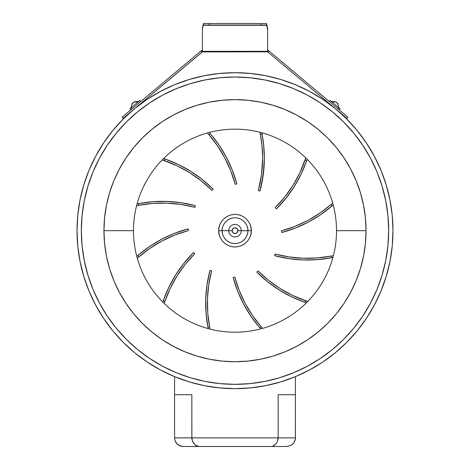 <?xml version="1.0" encoding="UTF-8"?>
<svg xmlns="http://www.w3.org/2000/svg" width="470" height="470" viewBox="0 0 470 470"><rect width="100%" height="100%" fill="white"/><g stroke="black" fill="none" stroke-linecap="round" stroke-linejoin="round"><path stroke-width="0.7" d="M251.28 230.682L247.878 230.682C248.395 226.916 244.529 217.98 235 217.804C225.471 217.98 221.605 226.916 222.122 230.682L218.72 230.682C218.068 225.917 222.95 214.626 235 214.402C247.05 214.626 251.932 225.917 251.28 230.682C251.932 235.441 247.05 246.738 235 246.956C222.95 246.738 218.068 235.441 218.72 230.682L222.122 230.682A12.878 12.878 0 0 0 235 243.56A12.878 12.878 0 0 0 247.878 230.682L241.275 230.682A6.274 6.274 0 0 1 235 236.951A6.274 6.274 0 0 1 228.726 230.682L222.122 230.682L228.726 230.682A6.274 6.274 0 0 0 235 236.951A6.274 6.274 0 0 0 241.275 230.682L237.873 230.682A2.873 2.873 0 0 1 235 233.555A2.873 2.873 0 0 1 232.127 230.682L228.726 230.682L232.127 230.682L232.967 232.709L235 233.555L237.033 232.709L237.873 230.682L237.033 228.649L235 227.809L232.967 228.649L232.127 230.682A2.873 2.873 0 0 1 235 227.809A2.873 2.873 0 0 1 237.873 230.682L241.275 230.682A6.274 6.274 0 0 0 235 224.407A6.274 6.274 0 0 0 228.726 230.682A6.274 6.274 0 0 1 235 224.407A6.274 6.274 0 0 1 241.275 230.682L247.878 230.682A12.878 12.878 0 0 0 235 217.804A12.878 12.878 0 0 0 222.122 230.682C221.605 234.448 225.471 243.384 235 243.56C244.529 243.384 248.395 234.448 247.878 230.682L251.28 230.682L250.968 233.854L250.04 236.909L248.536 239.724L246.509 242.191L244.042 244.212L241.228 245.722L238.178 246.644L235 246.956L231.822 246.644L228.773 245.722L225.958 244.212L223.491 242.191L221.464 239.724L219.96 236.909L219.032 233.854L218.72 230.682L219.032 227.504L219.96 224.449L221.464 221.634L223.491 219.167L225.958 217.146L228.773 215.642L231.822 214.714L235 214.402L238.178 214.714L241.228 215.642L244.042 217.146L246.509 219.167L248.536 221.634L250.04 224.449L250.968 227.504L251.28 230.682M261.79 132.757L262.166 134.655A126.924 126.924 0 0 0 261.79 132.757L263.059 140.048M259.928 132.264L260.31 134.15A99.793 99.793 0 0 1 262.166 134.655A99.793 99.793 0 0 0 260.31 134.15L262.043 146.076L262.624 158.114A125.196 125.196 0 0 0 259.928 132.264L260.31 134.15A125.196 125.196 0 0 1 258.336 190.597L260.004 191.043L261.902 182.936L264.081 166.433L264.351 158.114L263.805 146.335L262.166 134.655A126.924 126.924 0 0 1 264.351 158.114A126.924 126.924 0 0 0 264.351 158.102M137.305 258.3L138.744 257.025A99.793 99.793 0 0 1 138.256 255.169A126.924 126.924 0 0 1 188.17 228.843L188.617 230.512A125.196 125.196 0 0 0 137.305 258.3L138.744 257.025A125.196 125.196 0 0 1 188.617 230.512L188.17 228.843L174.664 233.279L161.733 239.195L149.548 246.527L138.256 255.169A99.793 99.793 0 0 0 138.744 257.025L149.995 248.307L162.168 240.922L175.093 234.965L188.605 230.517M136.799 256.438L138.256 255.169A126.924 126.924 0 0 0 136.799 256.438L142.151 251.955M136.588 205.754L138.468 205.372A99.793 99.793 0 0 1 138.973 203.516A126.924 126.924 0 0 1 195.361 205.672L194.915 207.341A125.196 125.196 0 0 0 136.588 205.754L138.468 205.372A125.196 125.196 0 0 1 194.915 207.341L195.361 205.672L181.444 202.758L167.291 201.418L153.073 201.677L138.973 203.516A99.793 99.793 0 0 0 138.468 205.372L152.574 203.445L166.803 203.134L180.979 204.438L194.839 207.323M137.076 203.886L138.973 203.516A126.924 126.924 0 0 0 137.076 203.886L143.955 202.682M211.941 190.415A125.196 125.196 0 0 0 162.232 159.882L164.054 160.493A99.793 99.793 0 0 1 165.422 159.142A126.924 126.924 0 0 1 213.174 189.204L211.952 190.426L213.174 189.204L202.582 179.722L190.99 171.485L178.553 164.594L165.422 159.142A99.793 99.793 0 0 0 164.054 160.493A125.196 125.196 0 0 1 211.952 190.426L211.894 190.362M162.232 159.882L177.231 165.881L189.716 172.725L201.336 180.944L211.952 190.426M165.422 159.142A126.924 126.924 0 0 0 163.595 158.513L170.152 160.91M207.382 132.987L208.651 134.426A99.793 99.793 0 0 1 210.513 133.938A126.924 126.924 0 0 1 236.839 183.852L235.17 184.299A125.196 125.196 0 0 0 207.382 132.987L208.651 134.426A125.196 125.196 0 0 1 235.17 184.299L236.839 183.852L232.403 170.34L226.481 157.409L219.155 145.224L210.513 133.938A99.793 99.793 0 0 0 208.651 134.426L217.375 145.677L224.76 157.844L230.717 170.775L235.165 184.281M263.588 144.231L264.351 158.114A126.924 126.924 0 0 1 260.004 191.043L258.336 190.597L261.561 174.405M262.624 158.037L261.549 174.493M275.267 207.623A125.196 125.196 0 0 0 305.794 157.914L305.183 159.735A99.793 99.793 0 0 1 306.54 161.098A126.924 126.924 0 0 1 276.472 208.856L275.255 207.634L276.472 208.856L285.954 198.258L294.197 186.672L301.082 174.229L306.54 161.098A99.793 99.793 0 0 0 305.183 159.735A125.196 125.196 0 0 1 275.255 207.634L275.32 207.57M305.794 157.914L299.801 172.913L292.957 185.397L284.738 197.018L275.255 207.634M307.163 159.271L306.54 161.098A126.924 126.924 0 0 0 307.163 159.271L304.772 165.834M332.695 203.064L331.256 204.333A99.793 99.793 0 0 1 331.744 206.189A126.924 126.924 0 0 1 281.83 232.515L281.383 230.846A125.196 125.196 0 0 0 332.695 203.064L331.256 204.333A125.196 125.196 0 0 1 281.383 230.846L281.83 232.515L295.336 228.079L308.267 222.163L320.452 214.837L331.744 206.189A99.793 99.793 0 0 0 331.256 204.333L320.005 213.051L307.832 220.442L294.907 226.399L281.395 230.846M333.201 204.92L331.744 206.189A126.924 126.924 0 0 0 333.201 204.92L327.849 209.403M333.412 255.609L331.532 255.991A99.793 99.793 0 0 1 331.027 257.842A126.924 126.924 0 0 1 274.639 255.686L275.085 254.017A125.196 125.196 0 0 0 333.412 255.609L331.532 255.991A125.196 125.196 0 0 1 275.085 254.017L274.639 255.686L288.557 258.6L302.709 259.939L316.927 259.687L331.027 257.842A99.793 99.793 0 0 0 331.532 255.991L317.426 257.918L303.197 258.23L289.021 256.925L275.162 254.041M332.924 257.472L331.027 257.842A126.924 126.924 0 0 0 332.924 257.472L326.045 258.676M304.578 302.216A126.924 126.924 0 0 1 256.826 272.154L258.048 270.932L256.826 272.154L267.418 281.636L279.01 289.873L291.447 296.764L304.578 302.216A99.793 99.793 0 0 0 305.947 300.865A125.196 125.196 0 0 1 258.048 270.932L258.106 270.996M258.059 270.949A125.196 125.196 0 0 0 307.768 301.476L292.769 295.483L280.284 288.633L268.664 280.42L258.048 270.932M307.768 301.476L305.947 300.865M262.618 328.371L261.349 326.932A99.793 99.793 0 0 1 259.487 327.426A126.924 126.924 0 0 1 233.161 277.512L234.83 277.065A125.196 125.196 0 0 0 262.618 328.371L261.349 326.932A125.196 125.196 0 0 1 234.83 277.065L233.161 277.512L237.597 291.018L243.519 303.949L250.845 316.134L259.487 327.426A99.793 99.793 0 0 0 261.349 326.932L252.625 315.681L245.24 303.514L239.283 290.583L234.836 277.077M259.487 327.426A126.924 126.924 0 0 0 260.756 328.882L256.273 323.53M210.072 329.094A125.196 125.196 0 0 1 211.665 270.767L208.756 284.703L207.452 298.873L207.763 313.108L209.691 327.214A99.793 99.793 0 0 1 207.834 326.709A126.924 126.924 0 0 1 209.996 270.315L207.082 284.233L205.743 298.391L205.995 312.609L207.834 326.709A99.793 99.793 0 0 0 209.691 327.214L210.072 329.094L209.691 327.214A125.196 125.196 0 0 1 211.665 270.767L209.996 270.315L211.641 270.843M194.733 253.741A125.196 125.196 0 0 0 164.206 303.444L164.817 301.623A125.196 125.196 0 0 1 194.745 253.724L193.528 252.502L184.046 263.1L175.804 274.692L168.918 287.129L163.46 300.26A99.793 99.793 0 0 0 164.817 301.623L170.199 288.445L177.043 275.966L185.262 264.34L194.68 253.788M164.206 303.444L164.817 301.623M163.46 300.26A126.924 126.924 0 0 1 193.528 252.502L194.745 253.724M184.675 265.086L181.673 269.075M176.038 277.606L173.101 282.74M168.971 291.1L166.562 296.852M208.21 328.601L207.834 326.709A126.924 126.924 0 0 0 208.21 328.601L207 321.727M206.248 315.535L205.684 306.234M205.684 300.324L206.33 290.125M206.941 285.178L209.978 270.368M208.621 285.642L208.016 290.589M207.399 300.8L207.423 306.716M208.028 316.016L208.821 322.209M252.525 318.548L247.39 310.77M244.429 305.653L239.894 296.5M237.949 291.911L233.196 277.635M239.635 291.471L241.586 296.059M246.157 305.206L249.135 310.318M254.311 318.067L258.089 323.037M306.405 302.845L299.848 300.453M294.108 298.009L285.772 293.844M280.655 290.889L272.148 285.231M268.17 282.229L256.826 272.154M269.41 281.007L273.393 284.003M281.924 289.643L287.058 292.581M295.418 296.705L301.176 299.114M319.859 259.434L310.553 259.998M304.642 259.998L294.449 259.352M289.502 258.741L274.686 255.698M289.961 257.061L294.913 257.666M305.118 258.283L311.034 258.259M320.334 257.654L326.527 256.861M322.866 213.157L315.094 218.292M309.971 221.247L300.818 225.788M296.229 227.727L281.953 232.486M295.789 226.047L300.377 224.09M309.524 219.525L314.636 216.547M322.391 211.371L327.355 207.593M302.333 171.568L298.168 179.904M295.213 185.027L289.555 193.534M286.553 197.512L276.472 208.856M285.325 196.272L288.327 192.289M293.962 183.758L296.899 178.624M301.029 170.263L303.438 164.506M264.351 158.114L263.259 174.722L260.004 191.043M261.825 143.99L261.267 139.725M209.244 132.481L213.727 137.833M217.475 142.815L222.61 150.588M225.571 155.711L230.106 164.864M232.051 169.447L236.804 183.723M230.365 169.887L228.414 165.305M223.843 156.157L220.865 151.046M215.689 143.291L211.911 138.327M175.892 163.349L184.228 167.514M189.345 170.469L197.852 176.127M201.83 179.129L213.174 189.204M200.59 180.351L196.607 177.355M188.076 171.72L182.942 168.783M174.582 164.653L168.824 162.244M150.142 201.924L159.447 201.366M165.358 201.36L175.551 202.006M180.498 202.623L195.314 205.66M180.039 204.297L175.087 203.698M164.882 203.081L158.966 203.105M149.666 203.71L143.473 204.497M147.133 248.207L154.906 243.066M160.029 240.111L169.182 235.57M173.771 233.631L188.047 228.878M174.211 235.317L169.623 237.268M160.476 241.833L155.364 244.817M147.609 249.987L142.645 253.771M162.837 302.087L165.229 295.53M167.667 289.79L171.832 281.454M174.787 276.337L180.445 267.824M183.447 263.852L193.528 252.502M103.647 142.909L112.882 130.46L123.293 118.969L134.778 108.558L147.233 99.323L160.529 91.356L174.546 84.723L189.14 79.501L204.18 75.735L219.513 73.461L235 72.697L250.487 73.461L265.82 75.735L280.86 79.501L295.454 84.723L309.471 91.356L322.767 99.323L335.222 108.558L346.707 118.969L357.118 130.46L366.353 142.909L374.326 156.21L380.953 170.222L386.176 184.822L389.947 199.862L392.221 215.195L392.979 230.682A157.979 157.979 0 0 1 235 388.661A157.979 157.979 0 0 1 77.021 230.682L77.779 215.195L80.053 199.862L83.825 184.822L89.047 170.222L95.674 156.21L103.647 142.909L95.674 156.21M278.111 438.839L277.365 441.541L278.164 437.87L191.836 437.87L191.889 438.839L191.836 394.706L174.57 394.706L191.836 394.706L191.836 437.87L278.164 437.87L278.111 438.839L278.164 437.87L295.43 437.87L295.43 376.646L295.43 394.706L278.164 394.706L295.43 394.706L295.377 438.839L294.954 440.69L295.43 437.87L295.213 439.785L293.703 443.046L291.294 445.237L286.794 446.5L183.206 446.5L179.458 445.642M176.849 443.709L180.116 445.93L176.832 443.692L175.046 440.69L175.798 442.305M191.889 438.839L192.048 439.785L191.889 438.839M192.306 440.69L193.481 443.046L195.021 444.79L192.635 441.541L191.836 437.87L174.57 437.87L174.57 376.646L174.57 437.87L175.046 440.69M198.957 446.5L195.567 445.237L197.071 446.101M273.305 445.93L275.52 444.273L272.723 446.177M276.519 443.046L275.52 444.273L276.965 442.329L277.952 439.785M195.567 445.237L196.695 445.93L194.48 444.273L192.635 441.541L195.021 444.79M182.713 446.488L271.043 446.5M293.703 443.046L294.954 440.69M271.014 446.5L286.794 446.5L291.294 445.237L287.288 446.488M292.587 444.273L293.168 443.692M147.233 362.035L160.529 370.007L147.233 362.035L134.778 352.8L123.293 342.389L112.882 330.904L103.647 318.448L95.674 305.153L89.047 291.136L83.825 276.542L80.053 261.502L77.779 246.163L77.021 230.682A157.979 157.979 0 0 1 235 72.697A157.979 157.979 0 0 1 392.979 230.682L392.221 246.163L389.947 261.502L386.176 276.542L380.953 291.136L374.326 305.153L366.353 318.448L357.118 330.904L346.707 342.389L335.222 352.8L322.767 362.035L309.471 370.007L295.454 376.635L280.86 381.857L265.82 385.623L250.487 387.897L235 388.661L219.513 387.897L204.18 385.623L189.14 381.857L174.546 376.635L160.529 370.007M278.164 437.87L278.164 394.706L278.164 437.87L295.43 437.87M266.649 385.459L266.108 385.565M253.442 387.58L252.684 387.668M217.316 387.668L216.558 387.58L217.316 387.668M203.351 385.459L203.892 385.565M175.821 442.346L176.82 443.68M176.297 443.046L175.392 441.541L177.413 444.273L176.297 443.046M178.706 445.237L178.048 444.79M180.116 445.93L183.206 446.5L180.868 446.177M191.836 437.87L174.57 437.87M197.277 446.177L198.986 446.5M275.52 444.273L274.433 445.237M370.501 303.144A153.667 153.667 0 0 0 388.666 230.682A153.667 153.667 0 0 1 235 384.343A153.667 153.667 0 0 1 81.334 230.682A153.667 153.667 0 0 0 99.493 303.144M107.178 315.963A153.667 153.667 0 0 0 149.713 358.504M162.538 366.183A153.667 153.667 0 0 0 307.468 366.183M320.287 358.504A153.667 153.667 0 0 0 362.822 315.963M336.52 230.682A101.52 101.52 0 0 0 235 129.156A101.52 101.52 0 0 0 133.48 230.682L103.952 230.682A131.048 131.048 0 0 1 235 99.634A131.048 131.048 0 0 1 366.048 230.682L336.52 230.682A101.52 101.52 0 0 1 235 332.202A101.52 101.52 0 0 1 133.48 230.682A101.52 101.52 0 0 1 235 129.156A101.52 101.52 0 0 1 336.52 230.682L366.048 230.682A131.048 131.048 0 0 1 235 361.73A131.048 131.048 0 0 1 103.952 230.682L133.48 230.682A101.52 101.52 0 0 0 235 332.202A101.52 101.52 0 0 0 336.52 230.682M99.499 158.214A153.667 153.667 0 0 0 81.334 230.682L82.074 245.739L84.289 260.656L87.955 275.285L93.031 289.485L99.481 303.115L107.231 316.052L116.213 328.166L126.342 339.334L137.516 349.463L149.63 358.446L162.561 366.201L176.197 372.645L190.391 377.727L205.02 381.393L219.937 383.602L235 384.343L250.064 383.602L264.98 381.393L279.609 377.727L293.803 372.645L307.439 366.201L320.37 358.446L332.484 349.463L343.658 339.334L353.787 328.166L362.77 316.052L370.519 303.115L376.969 289.485L382.045 275.285L385.711 260.656L387.926 245.739L388.666 230.682L387.926 215.618L385.711 200.702L382.045 186.073L376.969 171.873L370.519 158.243L362.77 145.306L353.787 133.198L343.658 122.024L332.484 111.895L320.37 102.912L307.439 95.163L293.803 88.713L279.609 83.631L264.98 79.971L250.064 77.756L235 77.015L219.937 77.756L205.02 79.971L190.391 83.631L176.197 88.713L162.561 95.163L149.63 102.912L137.516 111.895L126.342 122.024L116.213 133.198L107.231 145.306L99.481 158.243L93.031 171.873L87.955 186.073L84.289 200.702L82.074 215.618L81.334 230.682A153.667 153.667 0 0 1 235 77.015A153.667 153.667 0 0 1 388.666 230.682A153.667 153.667 0 0 0 370.507 158.214M366.048 230.682L365.419 243.525L363.527 256.244L360.408 268.723L356.072 280.831L350.573 292.458L343.964 303.485L336.303 313.813L327.666 323.342L318.137 331.979L307.809 339.64L296.776 346.255L285.149 351.754L273.041 356.084L260.568 359.209L247.843 361.095L235 361.73L222.157 361.095L209.432 359.209L196.959 356.084L184.851 351.754L173.224 346.255L162.191 339.64L151.863 331.979L142.334 323.342L133.697 313.813L126.036 303.485L119.427 292.458L113.928 280.831L109.592 268.723L106.473 256.244L104.581 243.525L103.952 230.682L104.581 217.833L106.473 205.114L109.592 192.641L113.928 180.533L119.427 168.906L126.036 157.873L133.697 147.545L142.334 138.016L151.863 129.379L162.191 121.718L173.224 115.109L184.851 109.61L196.959 105.274L209.432 102.149L222.157 100.263L235 99.634L247.843 100.263L260.568 102.149L273.041 105.274L285.149 109.61L296.776 115.109L307.809 121.718L318.137 129.379L327.666 138.016L336.303 147.545L343.964 157.873L350.573 168.906L356.072 180.533L360.408 192.641L363.527 205.114L365.419 217.833L366.048 230.682M362.822 145.394A153.667 153.667 0 0 0 320.287 102.854M307.462 95.175A153.667 153.667 0 0 0 162.532 95.175M149.713 102.854A153.667 153.667 0 0 0 107.178 145.394M382.045 186.073L376.969 171.873M320.37 102.912L307.439 95.163M190.391 83.631L176.197 88.713M107.231 145.306L99.481 158.243M87.955 275.285L93.031 289.485M149.63 358.446L162.561 366.201M279.609 377.727L293.803 372.645M362.77 316.052L370.519 303.115M149.63 102.912L162.561 95.163L149.63 102.912M362.77 145.306L370.519 158.243L362.77 145.306M320.37 358.446L307.439 366.201L320.37 358.446M107.231 316.052L99.481 303.115L107.231 316.052M346.989 118.422L347.988 117.23L346.989 118.422L336.608 109.71L346.989 118.422M268.987 50.942L347.988 117.23L268.987 50.942A2.826 2.826 0 0 0 267.63 50.319L268.987 50.942L267.988 52.129L336.491 109.616L267.988 52.129L267.171 51.835L267.63 51.835L267.63 51.324L202.37 51.324L202.37 29.551L203.498 23.5L209.103 23.5L209.103 25.051L260.897 25.051L260.897 23.5L209.103 23.5L209.103 25.051L203.498 25.051L266.666 25.286L203.334 25.286L266.666 25.286L266.502 23.5L266.502 25.051L260.897 25.051L260.897 23.5L266.502 23.5L266.666 25.286L266.666 24.011L267.63 28.282L267.63 51.324L267.63 29.551L266.666 25.286L267.63 29.551L267.63 28.282L266.502 23.5L203.498 23.5L202.37 29.551L202.37 51.835L202.829 51.835L202.37 51.835M202.37 28.282L203.334 24.011L203.498 25.051L203.498 23.5L202.37 28.282M201.013 50.942A2.826 2.826 0 0 1 202.37 50.319L201.013 50.942L122.012 117.23L123.011 118.422L133.392 109.71L123.011 118.422L122.012 117.23L201.013 50.942L202.012 52.129L133.509 109.616L202.394 51.912L267.63 51.835M134.026 101.967L134.849 101.726A6.351 3.983 97.4 0 0 134.573 101.937A6.562 4.218 50 0 1 137.499 102.431A6.562 4.218 -130 0 0 134.573 101.937A6.351 3.983 97.4 0 0 134.308 102.178L133.157 102.666L131.882 104.211L132.475 103.271M134.537 101.967A6.551 4.97 37.7 0 0 133.527 102.384L135.019 101.579M133.034 102.777L133.556 102.419M140.742 101.514L139.854 100.457L131.095 107.806L131.982 108.864L131.095 107.806L129.955 108.764M132.27 103.512L132.434 103.3A6.551 4.97 37.7 0 0 131.882 104.211M132.605 103.335L132.334 103.835A6.551 4.97 -117.7 0 1 132.934 102.883M139.825 100.48L129.937 108.782L130.825 109.839M133.985 102.002L134.402 101.831M134.026 102.143L134.567 101.961M131.095 107.806L130.548 108.264M334.981 101.579L335.21 101.755A6.351 3.343 87.6 0 0 335.204 101.755L337.066 102.883A6.551 4.97 117.7 0 1 337.666 103.835L336.966 102.777M335.151 101.726A6.351 3.983 82.6 0 1 335.427 101.937A6.562 4.218 130 0 0 332.502 102.431A6.562 4.218 -50 0 1 335.427 101.937A6.351 3.983 -97.4 0 0 335.151 101.726L335.891 102.225M337.948 104.07L337.472 103.188L338.118 104.211L336.608 102.495L335.692 102.178A6.351 3.983 -97.4 0 0 335.427 101.937A6.351 3.983 82.6 0 1 335.692 102.178M337.478 103.2L339.158 108.018L337.472 103.188M331.303 101.432L330.163 100.474M335.433 101.961L336.596 102.466M339.176 109.839L340.063 108.782L338.905 107.806L338.018 108.864L338.905 107.806L330.146 100.457L329.259 101.514M336.931 102.771L336.444 102.419M337.566 103.3L337.871 103.735M340.045 108.764L331.238 101.373M132.522 103.2L130.842 108.018L132.522 103.2M133.909 102.031L138.944 101.22L133.909 102.031M336.091 102.031L331.056 101.22L336.091 102.031"/></g></svg>
